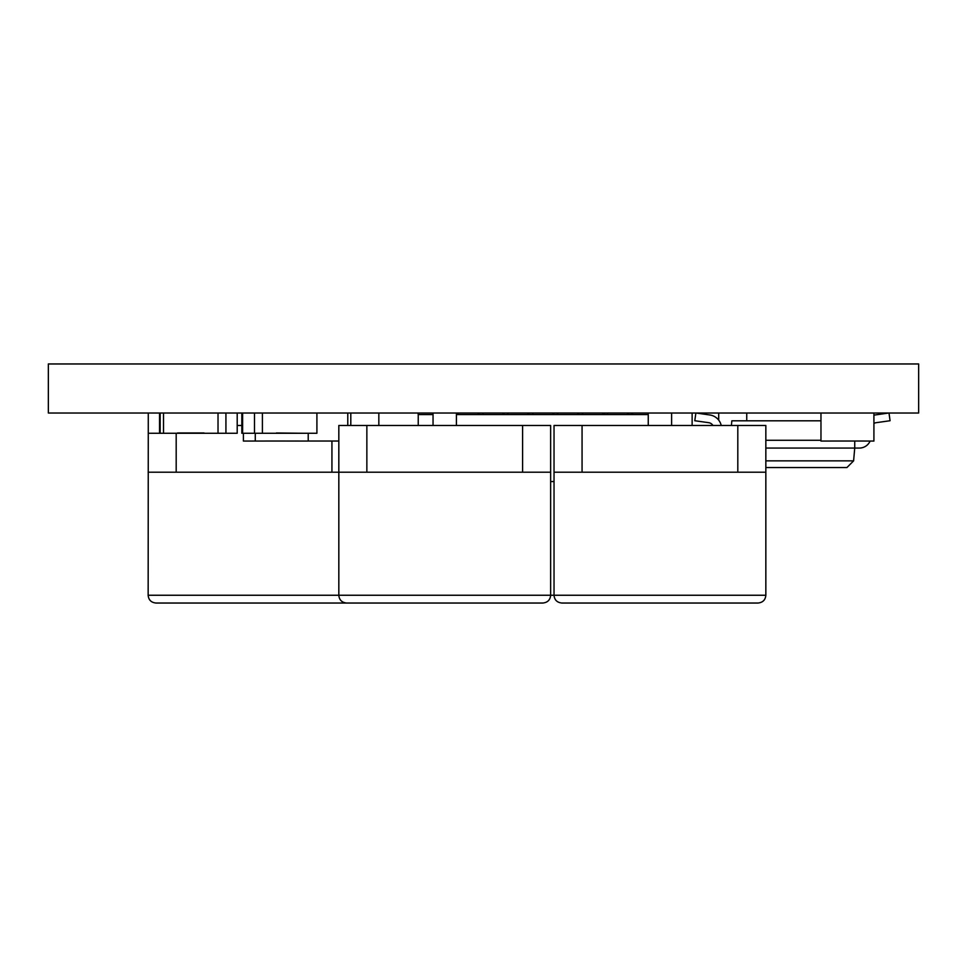 <?xml version="1.0" encoding="UTF-8"?>
<svg xmlns="http://www.w3.org/2000/svg" width="967" height="967" viewBox="0 0 967 967"><rect width="100%" height="100%" fill="white"/><g stroke="black" fill="none" stroke-linecap="round" stroke-linejoin="round"><path stroke-width="1.45" d="M550.634 472.21L550.634 425.48L366.856 425.48L366.856 472.21L550.634 472.21L550.634 595.249C550.223 599.927 547.624 602.526 542.85 603.033L346.609 603.033C341.834 602.526 339.248 599.927 338.825 595.249L765.84 595.249C765.417 599.927 762.83 602.526 758.055 603.033L561.815 603.033C557.04 602.526 554.442 599.927 554.031 595.249L554.031 425.48L671.618 425.48L671.618 413.018M352.181 603.033L155.941 603.033C151.166 602.526 148.567 599.927 148.156 595.249L338.825 595.249L338.825 472.21L176.187 472.21L176.187 433.264M918.65 413.018L48.35 413.018L48.35 363.967L918.65 363.967L918.65 413.018M830.315 441.061L820.971 441.061L820.971 413.018M864.571 441.061L873.914 441.061L873.914 413.018M830.315 441.037L864.571 441.037M252.75 441.061L243.406 441.061L243.406 433.264M287.018 441.061L294.826 441.037M252.75 441.037L255.276 441.037M294.826 441.061L304.17 441.061M347.782 425.48L347.782 413.018M308.219 441.037L338.438 441.037M718.711 420.137L718.711 413.018M746.742 420.814L746.742 413.018M264.62 441.061L255.276 441.061L255.276 433.264M298.876 441.061L308.219 441.061L308.219 433.264M264.62 441.037L298.876 441.037M350.803 425.48L350.803 413.018M378.834 425.48L378.834 413.018M331.935 472.21L331.935 441.037M241.835 425.48L237.205 425.48M148.277 425.48L148.156 595.249M176.187 472.21L148.156 472.21M737.809 472.21L737.809 425.48L765.84 425.48L765.84 472.21L582.061 472.21L582.061 425.48M737.809 425.48L671.618 425.48M582.061 472.21L554.031 472.21M648.253 425.48L648.253 413.018M522.603 472.21L522.603 425.48M366.856 425.48L338.825 425.48L338.825 472.21L366.856 472.21M456.412 425.48L456.412 413.018M433.047 425.48L433.047 413.018L433.047 414.577L418.24 414.577L418.24 425.48M631.451 414.577L631.536 413.018M604.556 414.577L604.472 413.018M765.84 448.059L854.731 448.059L854.731 441.037M820.971 440.275L765.84 440.275M765.84 460.86L853.607 460.86L846.947 467.532L765.84 467.532M731.427 425.48L731.838 420.814L820.971 420.814M859.409 448.059L854.731 448.059L859.409 448.059A11.677 11.677 0 0 0 870.107 441.061M873.914 423.486A5.875 5.875 0 0 1 876.15 422.688L890.075 420.73L888.999 413.018M888.685 413.018L875.062 414.976A13.659 13.659 0 0 0 873.914 415.194M708.726 422.688A5.875 5.875 0 0 1 712.945 425.48A5.875 5.875 0 0 0 708.726 422.688A5.875 5.875 0 0 1 712.945 425.48A5.875 5.875 0 0 0 708.726 422.688L694.789 420.73L695.877 413.018M696.18 413.018L709.814 414.976A13.659 13.659 0 0 1 721.225 425.48M853.607 460.86L854.731 448.059M148.277 413.018L148.277 433.264L218.022 433.264L218.022 413.018M159.555 433.264L159.555 413.018M200.048 432.962L189.737 432.962M241.835 413.018L241.835 433.264L316.91 433.264L316.91 413.018M242.62 433.264L242.62 413.018M692.13 425.48L692.13 413.018M177.529 432.962L204.001 432.962L177.529 433.264M163.508 433.264L163.508 413.018M185.434 433.264L204.001 433.264M218.022 433.264L237.205 433.264L237.205 413.018M160.147 433.264L160.147 413.018M225.927 433.264L225.927 413.018M262.408 433.264L262.408 413.018M254.49 433.264L254.49 413.018M302.901 433.264L276.417 432.962M603.589 413.018L603.589 414.577M578.677 413.018L578.677 414.577M553.753 413.018L553.753 414.577M528.828 413.018L528.828 414.577M503.916 413.018L503.916 414.577M628.514 413.018L628.514 414.577M478.991 413.018L478.991 414.577M456.412 414.577L648.253 414.577M554.031 481.554L550.634 481.554M631.608 413.018L631.608 414.577M582.557 413.018L582.557 414.577M602.804 413.018L602.804 414.577M557.633 413.018L557.633 414.577M577.879 413.018L577.879 414.577M532.72 413.018L532.72 414.577M552.967 413.018L552.967 414.577M507.796 413.018L507.796 414.577M528.042 413.018L528.042 414.577M482.871 413.018L482.871 414.577M503.118 413.018L503.118 414.577M607.469 413.018L607.469 414.577M627.716 413.018L627.716 414.577M457.959 413.018L457.959 414.577M478.206 413.018L478.206 414.577M632.394 413.018L632.394 414.577M417.937 413.018L418.24 414.577M765.84 472.21L765.84 595.249"/></g></svg>
